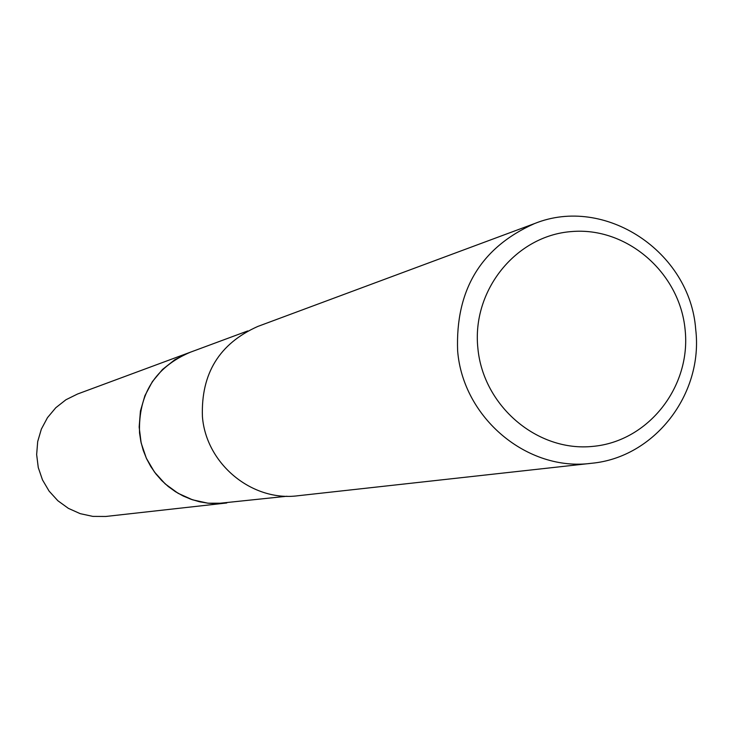 <?xml version="1.0" encoding="UTF-8"?>
<svg xmlns="http://www.w3.org/2000/svg" width="733" height="733" viewBox="0 0 733 733"><rect width="100%" height="100%" fill="white"/><g stroke="black" fill="none" stroke-linecap="round" stroke-linejoin="round"><path stroke-width="1.1" d="M286.988 496.241L216.134 503.644L207.457 503.113L198.89 501.592L190.534 499.091L182.508 495.645L174.894 491.302L167.811 486.116L161.352 480.152L155.588 473.481L150.595 466.197L146.453 458.4L143.201 450.172L140.883 441.623L139.545 432.882C138.244 394.656 154.755 367.929 189.077 352.683L190.937 351.996M226.195 503.03L217.435 503.653L208.658 503.259L199.962 501.858L191.478 499.439L183.314 496.067L175.572 491.761L168.352 486.584L161.764 480.601L155.882 473.894L150.796 466.555L146.563 458.684L143.247 450.364L140.892 441.733L139.527 432.882C138.299 394.015 155.249 367.123 190.397 352.197M591.403 463.293L297.983 495.746C252.07 501.894 206.028 463.943 202.418 416.564C200.934 373.592 219.387 343.548 257.805 326.442L534.513 223.583C604.798 195.097 690.092 251.666 695.699 329.337C703.561 394.042 654.56 457.584 591.403 463.293C527.494 471.905 462.908 417.984 457.63 350.795C455.376 289.865 481.004 247.461 534.513 223.583M685.108 329.612C691.311 386.63 648.43 441.403 592.924 446.379C537.518 452.215 483.23 406.201 477.879 348.285C471.695 290.433 515.849 235.742 571.319 231.582C626.706 226.579 679.729 272.52 685.108 329.612M226.772 502.966L105.708 516.472L92.816 516.389L80.19 513.65L68.371 508.354L57.852 500.731L49.102 491.11L42.477 479.877L38.263 467.526L36.65 454.579L37.695 441.587L41.36 429.107L47.48 417.654L55.79 407.731L65.952 399.742L77.506 394.033L247.754 330.94M224.774 503.214L207.989 503.205L192.541 499.814L178.073 493.291L165.2 483.908L154.461 472.043L146.334 458.217L141.157 443.007L139.16 427.064L140.424 411.076L144.887 395.719L152.354 381.655L162.515 369.459L174.921 359.665L189.05 352.674"/></g></svg>
